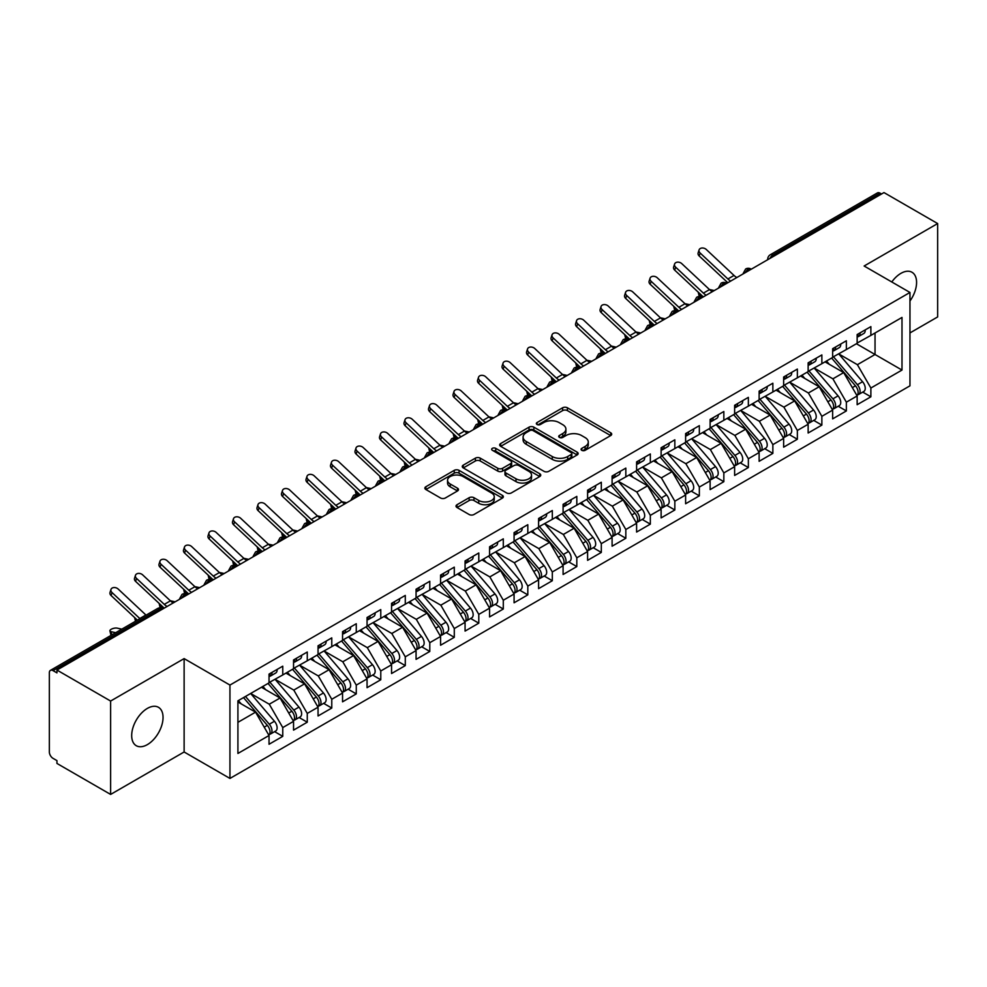 <?xml version="1.0" encoding="UTF-8"?>
<svg xmlns="http://www.w3.org/2000/svg" width="987" height="987" viewBox="0 0 987 987"><rect width="100%" height="100%" fill="white"/><g stroke="black" fill="none" stroke-linecap="round" stroke-linejoin="round"><path stroke-width="1.48" d="M581.787 450.319A2.381 1.369 0 0 0 585.155 450.319L610.706 435.563A3.405 1.962 0 0 0 611.706 434.181A3.405 1.962 0 0 0 610.706 432.787L567.414 407.791A3.405 1.962 0 0 0 562.602 407.791L537.051 422.547A2.381 1.369 0 0 0 536.348 423.522A2.381 1.369 0 0 0 537.051 424.484A2.381 1.369 0 0 0 540.42 424.484L543.726 422.584A10.882 6.28 0 0 1 559.111 422.584L562.726 424.669A10.882 6.28 0 0 1 565.909 429.111A10.882 6.28 0 0 1 562.726 433.552L559.419 435.464A2.381 1.369 0 0 0 558.716 436.427A2.381 1.369 0 0 0 559.419 437.401A2.381 1.369 0 0 0 562.787 437.401L566.094 435.489A10.882 6.28 0 0 1 581.491 435.489L585.094 437.574A10.882 6.28 0 0 1 588.277 442.016A10.882 6.28 0 0 1 585.094 446.469L581.787 448.369A2.381 1.369 0 0 0 581.084 449.344A2.381 1.369 0 0 0 581.787 450.319L581.787 448.369M147.371 744.617A22.183 12.806 120 0 0 161.856 725.075A22.183 12.806 120 0 0 158.463 707.309A22.183 12.806 120 0 0 147.371 708.407A22.183 12.806 120 0 0 132.875 727.95A22.183 12.806 120 0 0 136.28 745.716A22.183 12.806 120 0 0 147.371 744.617M909.965 301.01A22.183 12.806 120 0 0 911.988 272.264A22.183 12.806 120 0 0 900.897 273.362A22.183 12.806 120 0 0 891.792 281.974M457.006 504.727A3.405 1.962 0 0 0 456.019 506.109A3.405 1.962 0 0 0 457.006 507.503L469.158 514.511A3.405 1.962 0 0 0 473.97 514.511L502.346 498.127A3.405 1.962 0 0 0 503.345 496.732A3.405 1.962 0 0 0 502.346 495.351L459.054 470.355A3.405 1.962 0 0 0 454.242 470.355L425.866 486.739A3.405 1.962 0 0 0 424.866 488.121A3.405 1.962 0 0 0 425.866 489.515L440.535 497.991A3.405 1.962 0 0 0 445.347 497.991L457.487 490.971A3.405 1.962 0 0 0 458.486 489.589A3.405 1.962 0 0 0 457.487 488.195L450.22 484A9.105 5.256 0 0 1 447.555 480.274A9.105 5.256 0 0 1 453.169 475.426A9.105 5.256 0 0 1 463.088 476.561L491.588 493.019A9.105 5.256 0 0 1 494.253 496.732A9.105 5.256 0 0 1 488.639 501.593A9.105 5.256 0 0 1 478.72 500.446L473.97 497.707A3.405 1.962 0 0 0 469.158 497.707L457.006 504.727L457.006 507.503M909.965 332.927L937.65 316.938L937.65 223.555L883.982 192.576L56.95 670.062L56.95 672.887L53.027 670.629A5.194 2.998 -120 0 0 50.423 670.37A5.194 2.998 -120 0 0 49.35 672.752L49.35 751.983A5.194 2.998 -120 0 0 53.027 758.349L56.95 760.607L56.95 763.444L110.618 794.424L184.125 751.983L229.946 778.435L229.946 685.064L184.125 658.6L110.618 701.041L56.95 670.062M937.65 223.555L864.131 266.009L909.965 292.46L229.946 685.064M543.96 471.317A3.405 1.962 0 0 0 548.772 471.317L577.161 454.933A3.405 1.962 0 0 0 578.148 453.551A3.405 1.962 0 0 0 577.161 452.157L533.856 427.161A3.405 1.962 0 0 0 529.044 427.161L500.668 443.545A3.405 1.962 0 0 0 499.669 444.94A3.405 1.962 0 0 0 500.668 446.321L543.96 471.317M493.315 450.837A2.381 1.369 0 0 1 495.733 451.17L495.733 448.345L539.753 473.748A3.405 1.962 0 0 1 540.753 475.142A3.405 1.962 0 0 1 539.753 476.536L511.365 492.92A3.405 1.962 0 0 1 506.565 492.92L463.261 467.924L463.261 465.148A3.405 1.962 0 0 0 462.274 466.53A3.405 1.962 0 0 0 463.261 467.924M463.261 465.148L475.413 458.128A3.405 1.962 0 0 1 480.225 458.128L497.781 468.27A3.405 1.962 0 0 0 502.593 468.27L510.649 463.619A3.405 1.962 0 0 0 511.648 462.224A3.405 1.962 0 0 0 510.649 460.843L492.365 450.282A2.381 1.369 0 0 1 491.674 449.307A2.381 1.369 0 0 1 493.142 448.036A2.381 1.369 0 0 1 495.733 448.345M229.946 778.435L909.965 385.831L909.965 292.46M856.42 343.747L901.995 370.063L901.995 317.432L870.879 335.395L870.879 326.623L857.148 334.544L857.148 343.316L846.365 349.546L846.365 340.774L832.646 348.695L832.646 357.467L821.863 363.697L821.863 354.925L808.143 362.846L808.143 371.618L797.36 377.836L797.36 369.076L783.641 376.997L783.641 385.769L772.858 391.987L772.858 383.215L759.126 391.136L759.126 399.908L748.356 406.138L748.356 397.366L734.624 405.287L734.624 414.059L723.841 420.289L723.841 411.517L710.122 419.438L710.122 428.21L699.339 434.428L699.339 425.656L685.62 433.589L685.62 442.361L674.837 448.579L674.837 439.807L661.117 447.728L661.117 456.5L650.334 462.73L650.334 453.958L636.603 461.879L636.603 470.651L625.832 476.881L625.832 468.109L612.1 476.03L612.1 484.802L601.317 491.02L601.317 482.248L587.598 490.169L587.598 498.941L576.815 505.171L576.815 496.399L563.096 504.32L563.096 513.092L552.313 519.322L552.313 510.55L538.594 518.471L538.594 527.243L527.811 533.461L527.811 524.689L514.079 532.622L514.079 541.394L503.296 547.612L503.296 538.84L489.577 546.761L489.577 555.533L478.794 561.763L478.794 552.991L465.074 560.912L465.074 569.684L454.291 575.914L454.291 567.143L440.572 575.063L440.572 583.835L429.789 590.053L429.789 581.281L416.07 589.214L416.07 597.986L405.287 604.204L405.287 595.432L391.555 603.353L391.555 612.125L380.772 618.355L380.772 609.584L367.053 617.504L367.053 626.276L356.27 632.507L356.27 623.735L342.551 631.655L342.551 640.427L331.768 646.645L331.768 637.873L318.048 645.794L318.048 654.566L307.265 660.796L307.265 652.025L293.546 659.945L293.546 668.717L282.763 674.948L282.763 666.176L269.032 674.096L269.032 682.868L237.916 700.832L237.916 753.463L269.032 735.5L255.559 712.158L237.916 701.967M901.995 370.063L870.879 388.027L857.395 364.684L838.777 353.938L862.564 381.722L857.419 384.696A6.934 3.997 60 0 1 860.096 391.271A6.934 3.997 60 0 1 858.653 394.455A6.934 3.997 60 0 1 857.53 394.775M862.724 392.098L870.879 396.799L870.879 388.027M870.879 396.799L857.148 404.719L857.148 395.947L846.365 402.178L832.892 378.835L814.263 368.077M838.222 406.249L846.365 410.95L846.365 402.178M846.365 410.95L832.646 418.87L832.646 410.098L821.863 416.329L808.39 392.986L789.76 382.228M813.72 420.388L821.863 425.101L821.863 416.329M821.863 425.101L808.143 433.022L808.143 424.25L797.36 430.468L783.888 407.125L765.258 396.379L789.045 424.163L783.9 427.137A6.934 3.997 60 0 1 786.577 433.725A6.934 3.997 60 0 1 785.146 436.896A6.934 3.997 60 0 1 784.023 437.216M789.218 434.539L797.36 439.24L797.36 430.468M797.36 439.24L783.641 447.173L783.641 438.401L772.858 444.619L759.373 421.276L740.756 410.518L764.543 438.314L759.398 441.275A6.934 3.997 60 0 1 762.075 447.864A6.934 3.997 60 0 1 760.632 451.047A6.934 3.997 60 0 1 759.521 451.367M764.715 448.69L772.858 453.391L772.858 444.619M772.858 453.391L759.126 461.311L759.126 452.539L748.356 458.77L734.871 435.427L716.254 424.669M740.201 462.841L748.356 467.542L748.356 458.77M748.356 467.542L734.624 475.463L734.624 466.691L723.841 472.921L710.369 449.566L691.739 438.82M715.698 476.98L723.841 481.693L723.841 472.921M723.841 481.693L710.122 489.614L710.122 480.842L699.339 487.06L685.866 463.717L667.237 452.971L691.023 480.755L685.879 483.729A6.934 3.997 60 0 1 688.556 490.317A6.934 3.997 60 0 1 687.125 493.488A6.934 3.997 60 0 1 686.002 493.808M691.196 491.131L699.339 495.832L699.339 487.06M699.339 495.832L685.62 503.752L685.62 494.98L674.837 501.211L661.364 477.868L642.734 467.11M666.694 505.282L674.837 509.983L674.837 501.211M674.837 509.983L661.117 517.904L661.117 509.132L650.334 515.362L636.849 492.019L618.232 481.261M642.192 519.433L650.334 524.134L650.334 515.362M650.334 524.134L636.603 532.055L636.603 523.283L625.832 529.501L612.347 506.158L593.73 495.412M617.677 533.572L625.832 538.273L625.832 529.501M625.832 538.273L612.1 546.206L612.1 537.434L601.317 543.652L587.845 520.309L569.215 509.563M593.175 547.723L601.317 552.424L601.317 543.652M601.317 552.424L587.598 560.345L587.598 551.573L576.815 557.803L563.343 534.46L544.713 523.702L568.5 551.486L563.355 554.46A6.934 3.997 60 0 1 566.032 561.048A6.934 3.997 60 0 1 564.601 564.219A6.934 3.997 60 0 1 563.478 564.539M568.672 561.874L576.815 566.575L576.815 557.803M576.815 566.575L563.096 574.496L563.096 565.724L552.313 571.954L538.828 548.612L520.211 537.853M544.17 576.013L552.313 580.726L552.313 571.954M552.313 580.726L538.594 588.647L538.594 579.875L527.811 586.093L514.326 562.75L495.708 552.004M519.668 590.164L527.811 594.865L527.811 586.093M527.811 594.865L514.079 602.786L514.079 594.026L503.296 600.244L489.823 576.901L471.206 566.143M495.153 604.315L503.296 609.016L503.296 600.244M503.296 609.016L489.577 616.937L489.577 608.165L478.794 614.395L465.321 591.053L446.692 580.294L470.491 608.078L465.333 611.052A6.934 3.997 60 0 1 468.011 617.64A6.934 3.997 60 0 1 466.58 620.811A6.934 3.997 60 0 1 465.457 621.131M470.651 618.467L478.794 623.167L478.794 614.395M478.794 623.167L465.074 631.088L465.074 622.316L454.291 628.546L440.819 605.191L422.189 594.445M446.149 632.605L454.291 637.318L454.291 628.546M454.291 637.318L440.572 645.239L440.572 636.467L429.789 642.685L416.304 619.342L397.687 608.597M421.646 646.756L429.789 651.457L429.789 642.685M429.789 651.457L416.07 659.378L416.07 650.606L405.287 656.836L391.802 633.494L373.185 622.735M397.132 660.908L405.287 665.608L405.287 656.836M405.287 665.608L391.555 673.529L391.555 664.757L380.772 670.987L367.3 647.645L348.67 636.886M372.63 675.059L380.772 679.759L380.772 670.987M380.772 679.759L367.053 687.68L367.053 678.908L356.27 685.126L342.797 661.783L324.168 651.038L347.967 678.822L342.81 681.795A6.934 3.997 60 0 1 345.487 688.383A6.934 3.997 60 0 1 344.056 691.554A6.934 3.997 60 0 1 342.933 691.875M348.127 689.197L356.27 693.898L356.27 685.126M356.27 693.898L342.551 701.831L342.551 693.059L331.768 699.277L318.295 675.935L299.666 665.189M323.625 703.349L331.768 708.049L331.768 699.277M331.768 708.049L318.048 715.97L318.048 707.198L307.265 713.428L293.781 690.086L275.163 679.327M299.123 717.5L307.265 722.2L307.265 713.428M307.265 722.2L293.546 730.121L293.546 721.349L282.763 727.579L269.278 704.224L250.661 693.479L274.448 721.263L269.303 724.236A6.934 3.997 60 0 1 271.98 730.824A6.934 3.997 60 0 1 270.537 733.995A6.934 3.997 60 0 1 269.414 734.316M274.608 731.638L282.763 736.351L282.763 727.579M282.763 736.351L269.032 744.272L269.032 735.5M269.032 682.585L282.763 674.948M237.916 722.336L255.559 712.158M293.546 668.433L307.265 660.796M269.278 704.224L280.061 698.006L261.444 687.248M293.546 721.349L280.061 698.006M318.048 654.295L331.768 646.645M293.781 690.086L304.564 683.855L285.946 673.109M318.048 707.198L304.564 683.855M342.551 640.144L356.27 632.507M318.295 675.935L329.078 669.704L310.449 658.958M342.551 693.059L329.078 669.704M367.053 625.992L380.772 618.355M342.797 661.783L353.58 655.565L334.951 644.807M367.053 678.908L353.58 655.565M391.555 611.841L405.287 604.204M367.3 647.645L378.083 641.414L359.453 630.668M391.555 664.757L378.083 641.414M416.07 597.703L429.789 590.053M391.802 633.494L402.585 627.263L383.968 616.517M416.07 650.606L402.585 627.263M440.572 583.551L454.291 575.914M416.304 619.342L427.087 613.124L408.47 602.366M440.572 636.467L427.087 613.124M465.074 569.4L478.794 561.763M440.819 605.191L451.602 598.973L432.972 588.215M465.074 622.316L451.602 598.973M489.577 555.249L503.296 547.612M465.321 591.053L476.104 584.822L457.474 574.076M489.577 608.165L476.104 584.822M514.079 541.11L527.811 533.461M489.823 576.901L500.606 570.671L481.977 559.925M514.079 594.026L500.606 570.671M538.594 526.959L552.313 519.322M514.326 562.75L525.109 556.532L506.491 545.774M538.594 579.875L525.109 556.532M563.096 512.808L576.815 505.171M538.828 548.612L549.611 542.381L530.994 531.623M563.096 565.724L549.611 542.381M587.598 498.669L601.317 491.02M563.343 534.46L574.126 528.23L555.496 517.484M587.598 551.573L574.126 528.23M612.1 484.518L625.832 476.881M587.845 520.309L598.628 514.079L579.998 503.333M612.1 537.434L598.628 514.079M636.603 470.367L650.334 462.73M612.347 506.158L623.13 499.94L604.5 489.182M636.603 523.283L623.13 499.94M661.117 456.216L674.837 448.579M636.849 492.019L647.632 485.789L629.015 475.043M661.117 509.132L647.632 485.789M685.62 442.077L699.339 434.428M661.364 477.868L672.135 471.638L653.517 460.892M685.62 494.98L672.135 471.638M710.122 427.926L723.841 420.289M685.866 463.717L696.649 457.499L678.02 446.741M710.122 480.842L696.649 457.499M734.624 413.775L748.356 406.138M710.369 449.566L721.152 443.348L702.522 432.59M734.624 466.691L721.152 443.348M759.126 399.624L772.858 391.987M734.871 435.427L745.654 429.197L727.037 418.451M759.126 452.539L745.654 429.197M783.641 385.485L797.36 377.836M759.373 421.276L770.156 415.046L751.539 404.3M783.641 438.401L770.156 415.046M808.143 371.334L821.863 363.697M783.888 407.125L794.658 400.907L776.041 390.149M808.143 424.25L794.658 400.907M832.646 357.183L846.365 349.546M808.39 392.986L819.173 386.756L800.543 375.998M832.646 410.098L819.173 386.756M881.539 193.995L880.059 193.144L772.92 255.004L774.388 255.855M769.971 258.397A5.194 2.998 120 0 1 772.92 255.004A5.194 2.998 60 0 0 770.316 254.745L877.468 192.884A5.194 2.998 60 0 1 880.059 193.144M857.148 343.044L870.879 335.395M857.395 364.684L875.037 354.493L875.037 332.989L901.995 317.432M832.892 378.835L843.675 372.605L825.046 361.859M857.148 395.947L843.675 372.605M110.618 701.041L110.618 794.424M184.125 751.983L184.125 658.6M749.762 270.068L748.294 269.217A5.194 2.998 -120 0 0 745.691 268.97A5.194 2.998 -120 0 0 745.629 269.007L743.211 273.399A5.194 2.998 0 0 0 743.26 273.818M725.26 284.219L723.779 283.368A5.194 2.998 -120 0 0 721.189 283.109A5.194 2.998 -120 0 0 721.127 283.146L718.709 287.538A5.194 2.998 0 0 0 718.758 287.97M700.745 298.37L699.277 297.519A5.194 2.998 -120 0 0 696.686 297.26A5.194 2.998 -120 0 0 696.625 297.297L694.206 301.689A5.194 2.998 0 0 0 694.256 302.121L694.206 301.689M676.243 312.509L674.775 311.67A5.194 2.998 -120 0 0 672.172 311.411A5.194 2.998 -120 0 0 672.11 311.448L669.692 315.84A5.194 2.998 0 0 0 669.754 316.259M651.741 326.66L650.273 325.809A5.194 2.998 -120 0 0 647.669 325.562A5.194 2.998 -120 0 0 647.608 325.587L645.19 329.991A5.194 2.998 0 0 0 645.239 330.411M627.238 340.811L625.77 339.96A5.194 2.998 -120 0 0 623.167 339.701A5.194 2.998 -120 0 0 623.105 339.738L620.687 344.13A5.194 2.998 0 0 0 620.737 344.562M602.736 354.962L601.256 354.111A5.194 2.998 -120 0 0 598.665 353.852A5.194 2.998 -120 0 0 598.603 353.889L596.185 358.281A5.194 2.998 0 0 0 596.234 358.713L596.185 358.281M578.222 369.101L576.753 368.262A5.194 2.998 -120 0 0 574.15 368.003A5.194 2.998 -120 0 0 574.101 368.04A5.194 5.194 0 0 1 579.357 368.003A5.194 2.998 120 0 0 576.753 368.262A5.194 2.998 120 0 0 573.94 371.581M553.719 383.252L552.251 382.401A5.194 2.998 -120 0 0 549.648 382.142A5.194 2.998 -120 0 0 549.586 382.179L547.168 386.571A5.194 2.998 0 0 0 547.23 387.003M529.217 397.403L527.749 396.552A5.194 2.998 -120 0 0 525.146 396.293A5.194 2.998 -120 0 0 525.084 396.33L522.666 400.722A5.194 2.998 0 0 0 522.715 401.154M504.715 411.554L503.247 410.703A5.194 2.998 -120 0 0 500.643 410.444A5.194 2.998 -120 0 0 500.582 410.481L498.164 414.873A5.194 2.998 0 0 0 498.213 415.293M480.2 425.693L478.732 424.842A5.194 2.998 -120 0 0 476.141 424.595A5.194 2.998 -120 0 0 476.079 424.632L473.661 429.024A5.194 2.998 0 0 0 473.711 429.444M455.698 439.844L454.23 438.993A5.194 2.998 -120 0 0 451.627 438.734A5.194 2.998 -120 0 0 451.577 438.771L449.159 443.163A5.194 2.998 0 0 0 449.208 443.595M431.196 453.995L429.727 453.144A5.194 2.998 -120 0 0 427.124 452.885A5.194 2.998 -120 0 0 427.063 452.922L424.644 457.314A5.194 2.998 0 0 0 424.706 457.746M406.693 468.134L405.225 467.295A5.194 2.998 -120 0 0 402.622 467.036A5.194 2.998 -120 0 0 402.56 467.073L400.142 471.465A5.194 2.998 0 0 0 400.191 471.885L400.142 471.465M382.191 482.285L380.711 481.434A5.194 2.998 -120 0 0 378.12 481.175A5.194 2.998 -120 0 0 378.058 481.212L375.64 485.616A5.194 2.998 0 0 0 375.689 486.036M357.676 496.436L356.208 495.585A5.194 2.998 -120 0 0 353.617 495.326A5.194 2.998 -120 0 0 353.556 495.363L351.138 499.755A5.194 2.998 0 0 0 351.187 500.187M333.174 510.587L331.706 509.736A5.194 2.998 -120 0 0 329.103 509.477A5.194 2.998 -120 0 0 329.041 509.514L326.623 513.906A5.194 2.998 0 0 0 326.685 514.338M308.672 524.726L307.204 523.887A5.194 2.998 -120 0 0 304.601 523.628A5.194 2.998 -120 0 0 304.539 523.665L302.121 528.057A5.194 2.998 0 0 0 302.182 528.477M284.17 538.877L282.701 538.026A5.194 2.998 -120 0 0 280.098 537.767A5.194 2.998 -120 0 0 280.037 537.804L277.618 542.196A5.194 2.998 0 0 0 277.668 542.628M259.667 553.028L258.187 552.177A5.194 2.998 -120 0 0 255.596 551.918A5.194 2.998 -120 0 0 255.534 551.955L253.116 556.347A5.194 2.998 0 0 0 253.165 556.779M235.153 567.18L233.685 566.328A5.194 2.998 -120 0 0 231.094 566.069A5.194 2.998 -120 0 0 231.032 566.106L228.614 570.498A5.194 2.998 0 0 0 228.663 570.918M210.65 581.318L209.182 580.467A5.194 2.998 -120 0 0 206.579 580.22A5.194 2.998 -120 0 0 206.517 580.257L204.099 584.649A5.194 2.998 0 0 0 204.161 585.069M186.148 595.469L184.68 594.618A5.194 2.998 -120 0 0 182.077 594.359A5.194 2.998 -120 0 0 182.015 594.396L179.597 598.788A5.194 2.998 0 0 0 179.659 599.22M582.737 450.652L585.094 449.295A10.882 6.28 0 0 0 588.277 444.853L588.277 442.016M565.909 429.111L565.909 431.936A10.882 6.28 0 0 1 562.726 436.377L560.369 437.734M610.669 435.588L567.414 410.617A3.405 1.962 0 0 0 562.602 410.617L538.001 424.829M577.111 454.958L533.856 429.987A3.405 1.962 0 0 0 529.044 429.987L500.717 446.358M571.14 454.526A2.381 1.369 0 0 0 571.843 453.551A2.381 1.369 0 0 0 571.14 452.577L533.14 430.64A2.381 1.369 0 0 0 529.772 430.64L526.281 432.651A10.882 6.28 0 0 0 523.098 437.093A10.882 6.28 0 0 0 526.281 441.534L552.264 456.537A10.882 6.28 0 0 0 567.661 456.537L571.14 454.526L571.14 457.351A2.381 1.369 0 0 0 571.843 456.376L571.843 453.551M523.098 437.093L523.098 439.918A10.882 6.28 0 0 0 526.281 444.36L526.281 441.534M571.14 457.351L567.661 459.362A10.882 6.28 0 0 1 552.264 459.362L526.281 444.36M463.31 467.949L475.413 460.966L475.413 458.128M511.648 462.224L511.648 465.062A3.405 1.962 0 0 1 510.649 466.444L502.593 471.095A3.405 1.962 0 0 1 497.781 471.095L480.225 460.966A3.405 1.962 0 0 0 475.413 460.966M495.733 451.17L539.704 476.561M516.004 478.781A9.105 5.256 0 0 0 525.923 479.929A9.105 5.256 0 0 0 531.537 475.068A9.105 5.256 0 0 0 528.872 471.354L518.829 465.556A3.405 1.962 0 0 0 514.017 465.556L505.961 470.207A3.405 1.962 0 0 0 504.962 471.601A3.405 1.962 0 0 0 505.961 472.995L516.004 478.781L516.004 481.619A9.105 5.256 0 0 0 525.923 482.754A9.105 5.256 0 0 0 531.537 477.905L531.537 475.068M504.962 471.601L504.962 474.426A3.405 1.962 0 0 0 505.961 475.82L505.961 472.995M516.004 481.619L505.961 475.82M494.253 496.732L494.253 499.57A9.105 5.256 0 0 1 488.639 504.419A9.105 5.256 0 0 1 478.72 503.284L473.97 500.532A3.405 1.962 0 0 0 469.158 500.532L457.055 507.528M447.555 480.274L447.555 483.112A9.105 5.256 0 0 0 450.22 486.825L450.22 484M457.487 488.195L457.487 490.971L450.22 486.825M502.346 495.351L502.346 498.127L459.054 473.18A3.405 1.962 0 0 0 454.242 473.18L425.903 489.54M858.653 394.455L863.798 391.481A6.934 3.997 -120 0 0 865.241 388.31A6.934 3.997 -120 0 0 862.564 381.722M831.634 358.059L855.458 385.818A6.934 3.997 60 0 1 858.135 392.407A6.934 3.997 60 0 1 856.876 395.466M712.33 291.683A12.819 7.402 60 0 1 709.517 289.586L681.77 263.628A4.33 3.134 17.6 0 0 677.588 262.147A4.33 3.134 17.6 0 0 674.577 264.084A4.33 3.134 17.6 0 0 675.639 267.169L674.701 270.13L702.448 296.1A17.322 10.006 -120 0 0 703.324 296.877L700.141 296.199A4.33 1.653 166.9 0 1 698.993 295.409L698.228 292.152M829.314 364.314L826.489 361.02M833.596 356.924L857.419 384.696M709.419 289.499L714.28 290.56M857.148 337.246A6.934 3.997 -120 0 0 858.135 334.42A6.934 3.997 -120 0 0 858.122 333.988M857.53 336.777A6.934 3.997 -120 0 0 858.653 336.456A6.934 3.997 -120 0 0 860.096 333.285A6.934 3.997 -120 0 0 860.084 332.866M865.229 329.892A6.934 3.997 60 0 1 865.241 330.312A6.934 3.997 60 0 1 863.798 333.483L858.653 336.456M736.833 277.532A12.819 7.402 60 0 1 734.02 275.447L706.273 249.477A4.33 3.134 17.6 0 0 702.09 247.996A4.33 3.134 17.6 0 0 699.08 249.933A4.33 3.134 17.6 0 0 700.141 253.017L699.203 255.978A4.33 3.134 -162.4 0 1 698.142 252.906L699.08 249.933M730.713 281.073A12.819 7.402 60 0 1 727.9 278.976L700.141 253.017M699.203 255.978L726.95 281.949A17.322 10.006 -120 0 0 727.838 282.726M809.093 371.075L832.917 398.834A6.934 3.997 60 0 1 835.582 405.423A6.934 3.997 60 0 1 834.151 408.593L839.295 405.632A6.934 3.997 -120 0 0 840.739 402.449A6.934 3.997 -120 0 0 838.062 395.861L814.238 368.102M834.151 408.593A6.934 3.997 60 0 1 833.028 408.914M807.132 372.198L830.955 399.969A6.934 3.997 60 0 1 833.633 406.558A6.934 3.997 60 0 1 832.374 409.617M687.828 305.834A12.819 7.402 60 0 1 685.015 303.737L657.268 277.779A4.33 3.134 17.6 0 0 653.073 276.298A4.33 3.134 17.6 0 0 650.075 278.235A4.33 3.134 17.6 0 0 651.136 281.307L650.199 284.281L677.946 310.239A17.322 10.006 -120 0 0 678.822 311.028L675.639 310.337A4.33 1.653 166.9 0 1 674.491 309.56L673.726 306.303M804.812 378.465L801.987 375.171M684.916 303.638L689.765 304.712M784.591 385.214L808.402 412.985A6.934 3.997 60 0 1 811.08 419.574A6.934 3.997 60 0 1 809.648 422.744L814.793 419.771A6.934 3.997 -120 0 0 816.224 416.6A6.934 3.997 -120 0 0 813.547 410.012L789.736 382.24M809.648 422.744A6.934 3.997 60 0 1 808.526 423.065M782.629 386.349L806.441 414.121A6.934 3.997 60 0 1 809.118 420.709A6.934 3.997 60 0 1 807.859 423.768M663.313 319.973A12.819 7.402 60 0 1 660.513 317.888L632.753 291.918A4.33 3.134 17.6 0 0 628.571 290.437A4.33 3.134 17.6 0 0 625.573 292.374A4.33 3.134 17.6 0 0 626.634 295.458L625.684 298.432L653.443 324.39A17.322 10.006 -120 0 0 654.319 325.167L651.136 324.489A4.33 1.653 166.9 0 1 649.977 323.699L649.224 320.442M780.298 392.616L777.485 389.322M660.402 317.789L665.263 318.85M785.146 436.896L790.291 433.922A6.934 3.997 -120 0 0 791.722 430.751A6.934 3.997 -120 0 0 789.045 424.163M758.115 400.5L781.938 428.259A6.934 3.997 60 0 1 784.616 434.848A6.934 3.997 60 0 1 783.357 437.907M629.792 339.331L626.634 338.64A4.33 1.653 166.9 0 1 625.474 337.85L624.722 334.593M755.795 406.755L752.97 403.473M760.076 399.365L783.9 427.137M635.899 331.94L640.76 333.001M760.632 451.047L765.789 448.073A6.934 3.997 -120 0 0 767.22 444.903A6.934 3.997 -120 0 0 764.543 438.314M733.612 414.639L757.436 442.41A6.934 3.997 60 0 1 760.113 448.999A6.934 3.997 60 0 1 758.855 452.058M605.29 353.482L602.132 352.778A4.33 1.653 166.9 0 1 600.972 352.001L600.219 348.744M731.293 420.906L728.468 417.612M735.574 413.516L759.398 441.275M611.397 346.079L616.258 347.153M832.646 351.397A6.934 3.997 -120 0 0 833.633 348.559A6.934 3.997 -120 0 0 833.608 348.14M833.028 350.928A6.934 3.997 -120 0 0 834.151 350.607A6.934 3.997 -120 0 0 835.582 347.436A6.934 3.997 -120 0 0 835.57 347.005M840.714 344.031A6.934 3.997 60 0 1 840.739 344.463A6.934 3.997 60 0 1 839.295 347.634L834.151 350.607M674.701 270.13A4.33 3.134 -162.4 0 1 673.627 267.045L674.577 264.084M706.198 295.224A12.819 7.402 60 0 1 703.398 293.127L675.639 267.169M808.143 365.535A6.934 3.997 -120 0 0 809.118 362.71A6.934 3.997 -120 0 0 809.106 362.291M808.526 365.067A6.934 3.997 -120 0 0 809.648 364.746A6.934 3.997 -120 0 0 811.08 361.575A6.934 3.997 -120 0 0 811.067 361.156M816.212 358.182A6.934 3.997 60 0 1 816.224 358.602A6.934 3.997 60 0 1 814.793 361.785L809.648 364.746M650.199 284.281A4.33 3.134 -162.4 0 1 649.125 281.196L650.075 278.235M681.696 309.363A12.819 7.402 60 0 1 678.883 307.278L651.136 281.307M783.641 379.687A6.934 3.997 -120 0 0 784.616 376.861A6.934 3.997 -120 0 0 784.603 376.429M784.023 379.218A6.934 3.997 -120 0 0 785.146 378.897A6.934 3.997 -120 0 0 786.577 375.726A6.934 3.997 -120 0 0 786.565 375.307M791.71 372.333A6.934 3.997 60 0 1 791.722 372.753A6.934 3.997 60 0 1 790.291 375.924L785.146 378.897M625.684 298.432A4.33 3.134 -162.4 0 1 624.623 295.347L625.573 292.374M657.194 323.514A12.819 7.402 60 0 1 654.381 321.429L626.634 295.458M759.126 393.838A6.934 3.997 -120 0 0 760.113 391A6.934 3.997 -120 0 0 760.101 390.581M759.521 393.369A6.934 3.997 -120 0 0 760.632 393.048A6.934 3.997 -120 0 0 762.075 389.877A6.934 3.997 -120 0 0 762.063 389.446M767.207 386.485A6.934 3.997 60 0 1 767.22 386.904A6.934 3.997 60 0 1 765.789 390.075L760.632 393.048M638.811 334.124A12.819 7.402 60 0 1 636.01 332.039L608.251 306.069A4.33 3.134 17.6 0 0 604.069 304.588A4.33 3.134 17.6 0 0 601.058 306.525A4.33 3.134 17.6 0 0 602.132 309.61L601.182 312.571A4.33 3.134 -162.4 0 1 600.121 309.499L601.058 306.525M632.692 337.665A12.819 7.402 60 0 1 629.879 335.568L602.132 309.61M601.182 312.571L628.929 338.541A17.322 10.006 -120 0 0 629.817 339.318M711.072 427.655L734.896 455.426A6.934 3.997 60 0 1 737.573 462.015A6.934 3.997 60 0 1 736.129 465.185L741.274 462.212A6.934 3.997 -120 0 0 742.717 459.041A6.934 3.997 -120 0 0 740.04 452.453L716.217 424.694M736.129 465.185A6.934 3.997 60 0 1 735.007 465.506M709.11 428.79L732.934 456.562A6.934 3.997 60 0 1 735.611 463.15A6.934 3.997 60 0 1 734.353 466.209M589.807 362.426A12.819 7.402 60 0 1 586.994 360.329L559.247 334.371A4.33 3.134 17.6 0 0 555.064 332.89A4.33 3.134 17.6 0 0 552.054 334.827A4.33 3.134 17.6 0 0 553.115 337.899L552.177 340.873L579.924 366.831A17.322 10.006 -120 0 0 580.8 367.62L577.617 366.93A4.33 1.653 166.9 0 1 576.47 366.14L575.705 362.895M706.791 435.057L703.965 431.763M586.895 360.23L591.756 361.291M734.624 407.989A6.934 3.997 -120 0 0 735.611 405.151A6.934 3.997 -120 0 0 735.599 404.732M735.007 407.52A6.934 3.997 -120 0 0 736.129 407.199A6.934 3.997 -120 0 0 737.573 404.016A6.934 3.997 -120 0 0 737.56 403.597M742.705 400.623A6.934 3.997 60 0 1 742.717 401.055A6.934 3.997 60 0 1 741.274 404.226L736.129 407.199M614.309 348.275A12.819 7.402 60 0 1 611.496 346.178L583.749 320.22A4.33 3.134 17.6 0 0 579.566 318.739A4.33 3.134 17.6 0 0 576.556 320.676A4.33 3.134 17.6 0 0 577.617 323.761L576.679 326.722A4.33 3.134 -162.4 0 1 575.618 323.637L576.556 320.676M608.177 351.804A12.819 7.402 60 0 1 605.376 349.719L577.617 323.761M576.679 326.722L604.426 352.692A17.322 10.006 -120 0 0 605.315 353.469M686.57 441.806L710.393 469.578A6.934 3.997 60 0 1 713.058 476.166A6.934 3.997 60 0 1 711.627 479.337L716.772 476.363A6.934 3.997 -120 0 0 718.215 473.192A6.934 3.997 -120 0 0 715.538 466.604L691.714 438.833M711.627 479.337A6.934 3.997 60 0 1 710.504 479.657M684.608 442.941L708.432 470.713A6.934 3.997 60 0 1 711.109 477.301A6.934 3.997 60 0 1 709.838 480.361M565.304 376.565A12.819 7.402 60 0 1 562.491 374.48L534.744 348.51A4.33 3.134 17.6 0 0 530.55 347.029A4.33 3.134 17.6 0 0 527.552 348.966A4.33 3.134 17.6 0 0 528.613 352.051L527.675 355.024L555.422 380.982A17.322 10.006 -120 0 0 556.298 381.759L553.115 381.081A4.33 1.653 166.9 0 1 551.967 380.291L551.202 377.034M682.288 449.208L679.463 445.914M562.393 374.381L567.241 375.442M687.125 493.488L692.269 490.514A6.934 3.997 -120 0 0 693.701 487.344A6.934 3.997 -120 0 0 691.023 480.755M660.106 457.092L683.917 484.851A6.934 3.997 60 0 1 686.594 491.44A6.934 3.997 60 0 1 685.336 494.499M540.79 390.716A12.819 7.402 60 0 1 537.989 388.619L510.23 362.661A4.33 3.134 17.6 0 0 506.047 361.18A4.33 3.134 17.6 0 0 503.049 363.117A4.33 3.134 17.6 0 0 504.11 366.202L503.16 369.163L530.92 395.133A17.322 10.006 -120 0 0 531.796 395.91L528.613 395.232A4.33 1.653 166.9 0 1 527.453 394.442L526.7 391.185M657.774 463.347L654.961 460.053M662.067 455.957L685.879 483.729M537.878 388.533L542.739 389.594M637.553 470.108L661.376 497.867A6.934 3.997 60 0 1 664.054 504.456A6.934 3.997 60 0 1 662.622 507.626L667.767 504.665A6.934 3.997 -120 0 0 669.198 501.482A6.934 3.997 -120 0 0 666.521 494.906L642.697 467.135M662.622 507.626A6.934 3.997 60 0 1 661.5 507.947M635.591 471.231L659.415 499.003A6.934 3.997 60 0 1 662.092 505.591A6.934 3.997 60 0 1 660.834 508.65M507.269 410.074L504.11 409.371A4.33 1.653 166.9 0 1 502.951 408.593L502.198 405.336M633.272 477.498L630.446 474.204M513.376 402.671L518.237 403.745M613.05 484.247L636.874 512.019A6.934 3.997 60 0 1 639.551 518.607A6.934 3.997 60 0 1 638.108 521.778L643.265 518.804A6.934 3.997 -120 0 0 644.696 515.633A6.934 3.997 -120 0 0 642.019 509.045L618.195 481.286M638.108 521.778A6.934 3.997 60 0 1 636.997 522.098M611.089 485.382L634.912 513.154A6.934 3.997 60 0 1 637.59 519.742A6.934 3.997 60 0 1 636.331 522.802M491.785 419.006A12.819 7.402 60 0 1 488.972 416.921L461.225 390.951A4.33 3.134 17.6 0 0 457.043 389.483A4.33 3.134 17.6 0 0 454.032 391.407A4.33 3.134 17.6 0 0 455.093 394.492L454.156 397.465L481.903 423.423A17.322 10.006 -120 0 0 482.791 424.213L479.608 423.522A4.33 1.653 166.9 0 1 478.448 422.732L477.696 419.487M608.769 491.649L605.944 488.355M488.873 416.822L493.734 417.883M710.122 422.128A6.934 3.997 -120 0 0 711.109 419.302A6.934 3.997 -120 0 0 711.084 418.883M710.504 421.659A6.934 3.997 -120 0 0 711.627 421.338A6.934 3.997 -120 0 0 713.058 418.167A6.934 3.997 -120 0 0 713.046 417.748M718.191 414.774A6.934 3.997 60 0 1 718.215 415.194A6.934 3.997 60 0 1 716.772 418.377L711.627 421.338M552.177 340.873A4.33 3.134 -162.4 0 1 551.104 337.788L552.054 334.827M583.675 365.955A12.819 7.402 60 0 1 580.874 363.87L553.115 337.899M685.62 436.279A6.934 3.997 -120 0 0 686.594 433.453A6.934 3.997 -120 0 0 686.582 433.022M686.002 435.81A6.934 3.997 -120 0 0 687.125 435.489A6.934 3.997 -120 0 0 688.556 432.318A6.934 3.997 -120 0 0 688.544 431.899M693.688 428.926A6.934 3.997 60 0 1 693.701 429.345A6.934 3.997 60 0 1 692.269 432.516L687.125 435.489M527.675 355.024A4.33 3.134 -162.4 0 1 526.602 351.94L527.552 348.966M559.173 380.106A12.819 7.402 60 0 1 556.36 378.009L528.613 352.051M661.117 450.43A6.934 3.997 -120 0 0 662.092 447.592A6.934 3.997 -120 0 0 662.08 447.173M661.5 449.961A6.934 3.997 -120 0 0 662.622 449.64A6.934 3.997 -120 0 0 664.054 446.469A6.934 3.997 -120 0 0 664.041 446.038M669.186 443.064A6.934 3.997 60 0 1 669.198 443.496A6.934 3.997 60 0 1 667.767 446.667L662.622 449.64M503.16 369.163A4.33 3.134 -162.4 0 1 502.099 366.091L503.049 363.117M534.67 394.257A12.819 7.402 60 0 1 531.857 392.16L504.11 366.202M636.603 464.569A6.934 3.997 -120 0 0 637.59 461.743A6.934 3.997 -120 0 0 637.577 461.324M636.997 464.112A6.934 3.997 -120 0 0 638.108 463.791A6.934 3.997 -120 0 0 639.551 460.608A6.934 3.997 -120 0 0 639.539 460.189M644.684 457.215A6.934 3.997 60 0 1 644.696 457.647A6.934 3.997 60 0 1 643.265 460.818L638.108 463.791M516.287 404.867A12.819 7.402 60 0 1 513.474 402.77L485.727 376.812A4.33 3.134 17.6 0 0 481.545 375.331A4.33 3.134 17.6 0 0 478.535 377.268A4.33 3.134 17.6 0 0 479.608 380.34L478.658 383.314A4.33 3.134 -162.4 0 1 477.597 380.229L478.535 377.268M510.168 408.396A12.819 7.402 60 0 1 507.355 406.311L479.608 380.34M478.658 383.314L506.405 409.272A17.322 10.006 -120 0 0 507.293 410.061M588.548 498.398L612.372 526.17A6.934 3.997 60 0 1 615.049 532.758A6.934 3.997 60 0 1 613.606 535.929L618.75 532.955A6.934 3.997 -120 0 0 620.194 529.785A6.934 3.997 -120 0 0 617.517 523.196L593.693 495.425M613.606 535.929A6.934 3.997 60 0 1 612.483 536.249M586.586 499.533L610.41 527.305A6.934 3.997 60 0 1 613.087 533.881A6.934 3.997 60 0 1 611.829 536.94M467.283 433.157A12.819 7.402 60 0 1 464.47 431.072L436.723 405.102A4.33 3.134 17.6 0 0 432.528 403.621A4.33 3.134 17.6 0 0 429.53 405.558A4.33 3.134 17.6 0 0 430.591 408.643L429.653 411.604L457.4 437.574A17.322 10.006 -120 0 0 458.276 438.351L455.093 437.673A4.33 1.653 166.9 0 1 453.946 436.883L453.181 433.626M584.267 505.788L581.442 502.506M464.371 430.974L469.232 432.035M564.046 512.549L587.857 540.308A6.934 3.997 60 0 1 590.534 546.897A6.934 3.997 60 0 1 589.103 550.08L594.248 547.106A6.934 3.997 -120 0 0 595.679 543.936A6.934 3.997 -120 0 0 593.014 537.347L569.191 509.576M589.103 550.08A6.934 3.997 60 0 1 587.981 550.401M562.084 513.684L585.908 541.444A6.934 3.997 60 0 1 588.573 548.032A6.934 3.997 60 0 1 587.314 551.091M433.762 452.515L430.591 451.824A4.33 1.653 166.9 0 1 429.444 451.034L428.679 447.777M559.765 519.939L556.939 516.645M439.857 445.125L444.718 446.186M564.601 564.219L569.746 561.258A6.934 3.997 -120 0 0 571.177 558.074A6.934 3.997 -120 0 0 568.5 551.486M537.582 527.823L561.393 555.595A6.934 3.997 60 0 1 564.07 562.183A6.934 3.997 60 0 1 562.812 565.243M409.26 466.666L406.089 465.963A4.33 1.653 166.9 0 1 404.929 465.185L404.176 461.928M535.25 534.09L532.425 530.796M539.544 526.7L563.355 554.46M415.354 459.263L420.215 460.337M515.029 540.839L538.853 568.611A6.934 3.997 60 0 1 541.53 575.199A6.934 3.997 60 0 1 540.099 578.37L545.243 575.396A6.934 3.997 -120 0 0 546.675 572.226A6.934 3.997 -120 0 0 543.997 565.637L520.174 537.866M540.099 578.37A6.934 3.997 60 0 1 538.976 578.69M513.067 541.974L536.891 569.746A6.934 3.997 60 0 1 539.568 576.334A6.934 3.997 60 0 1 538.31 579.394M393.764 475.598A12.819 7.402 60 0 1 390.951 473.513L363.204 447.543A4.33 3.134 17.6 0 0 359.021 446.062A4.33 3.134 17.6 0 0 356.011 447.999A4.33 3.134 17.6 0 0 357.084 451.084L356.134 454.057L383.881 480.015A17.322 10.006 -120 0 0 384.77 480.792L381.587 480.114A4.33 1.653 166.9 0 1 380.427 479.324L379.674 476.067M510.748 548.241L507.923 544.947M390.852 473.415L395.713 474.476M490.527 554.99L514.35 582.762A6.934 3.997 60 0 1 517.028 589.35A6.934 3.997 60 0 1 515.584 592.521L520.741 589.547A6.934 3.997 -120 0 0 522.172 586.377A6.934 3.997 -120 0 0 519.495 579.788L495.671 552.017M515.584 592.521A6.934 3.997 60 0 1 514.461 592.842M488.565 556.125L512.389 583.885A6.934 3.997 60 0 1 515.066 590.473A6.934 3.997 60 0 1 513.808 593.532M360.243 494.956L357.084 494.265A4.33 1.653 166.9 0 1 355.925 493.475L355.172 490.218M486.246 562.38L483.42 559.098M366.35 487.566L371.211 488.627M612.1 478.72A6.934 3.997 -120 0 0 613.087 475.894A6.934 3.997 -120 0 0 613.075 475.475M612.483 478.251A6.934 3.997 -120 0 0 613.606 477.93A6.934 3.997 -120 0 0 615.049 474.759A6.934 3.997 -120 0 0 615.037 474.34M620.181 471.367A6.934 3.997 60 0 1 620.194 471.786A6.934 3.997 60 0 1 618.75 474.957L613.606 477.93M454.156 397.465A4.33 3.134 -162.4 0 1 453.095 394.381L454.032 391.407M485.653 422.547A12.819 7.402 60 0 1 482.853 420.462L455.093 394.492M587.598 492.871A6.934 3.997 -120 0 0 588.573 490.045A6.934 3.997 -120 0 0 588.56 489.614M587.981 492.402A6.934 3.997 -120 0 0 589.103 492.081A6.934 3.997 -120 0 0 590.534 488.91A6.934 3.997 -120 0 0 590.522 488.479M595.667 485.518A6.934 3.997 60 0 1 595.679 485.937A6.934 3.997 60 0 1 594.248 489.108L589.103 492.081M429.653 411.604A4.33 3.134 -162.4 0 1 428.58 408.532L429.53 405.558M461.151 436.698A12.819 7.402 60 0 1 458.35 434.601L430.591 408.643M563.096 507.022A6.934 3.997 -120 0 0 564.07 504.184A6.934 3.997 -120 0 0 564.058 503.765M563.478 506.553A6.934 3.997 -120 0 0 564.601 506.232A6.934 3.997 -120 0 0 566.032 503.062A6.934 3.997 -120 0 0 566.02 502.63M571.165 499.656A6.934 3.997 60 0 1 571.177 500.088A6.934 3.997 60 0 1 569.746 503.259L564.601 506.232M442.781 447.308A12.819 7.402 60 0 1 439.968 445.211L412.221 419.253A4.33 3.134 17.6 0 0 408.026 417.772A4.33 3.134 17.6 0 0 405.028 419.709A4.33 3.134 17.6 0 0 406.089 422.794L405.151 425.755A4.33 3.134 -162.4 0 1 404.078 422.67L405.028 419.709M436.649 450.849A12.819 7.402 60 0 1 433.836 448.752L406.089 422.794M405.151 425.755L432.898 451.725A17.322 10.006 -120 0 0 433.774 452.502M538.594 521.161A6.934 3.997 -120 0 0 539.568 518.335A6.934 3.997 -120 0 0 539.556 517.916M538.976 520.692A6.934 3.997 -120 0 0 540.099 520.371A6.934 3.997 -120 0 0 541.53 517.2A6.934 3.997 -120 0 0 541.518 516.781M546.662 513.808A6.934 3.997 60 0 1 546.675 514.227A6.934 3.997 60 0 1 545.243 517.41L540.099 520.371M418.266 461.46A12.819 7.402 60 0 1 415.465 459.362L387.706 433.404A4.33 3.134 17.6 0 0 383.524 431.924A4.33 3.134 17.6 0 0 380.513 433.861A4.33 3.134 17.6 0 0 381.587 436.933L380.637 439.906A4.33 3.134 -162.4 0 1 379.576 436.822L380.513 433.861M412.147 464.988A12.819 7.402 60 0 1 409.334 462.903L381.587 436.933M380.637 439.906L408.396 465.864A17.322 10.006 -120 0 0 409.272 466.654M514.079 535.312A6.934 3.997 -120 0 0 515.066 532.486A6.934 3.997 -120 0 0 515.054 532.055M514.461 534.843A6.934 3.997 -120 0 0 515.584 534.522A6.934 3.997 -120 0 0 517.028 531.351A6.934 3.997 -120 0 0 517.015 530.932M522.16 527.959A6.934 3.997 60 0 1 522.172 528.378A6.934 3.997 60 0 1 520.741 531.549L515.584 534.522M356.134 454.057A4.33 3.134 -162.4 0 1 355.073 450.973L356.011 447.999M387.644 479.139A12.819 7.402 60 0 1 384.831 477.042L357.084 451.084M466.024 569.141L489.848 596.901A6.934 3.997 60 0 1 492.525 603.489A6.934 3.997 60 0 1 491.082 606.672L496.227 603.699A6.934 3.997 -120 0 0 497.67 600.528A6.934 3.997 -120 0 0 494.993 593.94L471.169 566.168M491.082 606.672A6.934 3.997 60 0 1 489.959 606.993M464.063 570.264L487.886 598.036A6.934 3.997 60 0 1 490.564 604.624A6.934 3.997 60 0 1 489.305 607.684M344.759 503.901A12.819 7.402 60 0 1 341.946 501.803L314.199 475.845A4.33 3.134 17.6 0 0 310.004 474.365A4.33 3.134 17.6 0 0 307.006 476.302A4.33 3.134 17.6 0 0 308.067 479.386L307.13 482.347L334.877 508.317A17.322 10.006 -120 0 0 335.753 509.095L332.57 508.404A4.33 1.653 166.9 0 1 331.422 507.626L330.657 504.369M461.743 576.531L458.918 573.237M341.847 501.704L346.696 502.778M489.577 549.463A6.934 3.997 -120 0 0 490.564 546.625A6.934 3.997 -120 0 0 490.551 546.206M489.959 548.994A6.934 3.997 -120 0 0 491.082 548.673A6.934 3.997 -120 0 0 492.525 545.503A6.934 3.997 -120 0 0 492.501 545.071M497.658 542.11A6.934 3.997 60 0 1 497.67 542.529A6.934 3.997 60 0 1 496.227 545.7L491.082 548.673M369.261 489.749A12.819 7.402 60 0 1 366.448 487.664L338.701 461.694A4.33 3.134 17.6 0 0 334.519 460.213A4.33 3.134 17.6 0 0 331.509 462.15A4.33 3.134 17.6 0 0 332.57 465.235L331.632 468.196A4.33 3.134 -162.4 0 1 330.571 465.124L331.509 462.15M363.13 493.29A12.819 7.402 60 0 1 360.329 491.193L332.57 465.235M331.632 468.196L359.379 494.166A17.322 10.006 -120 0 0 360.255 494.943M466.58 620.811L471.724 617.837A6.934 3.997 -120 0 0 473.155 614.667A6.934 3.997 -120 0 0 470.491 608.078M439.56 584.415L463.384 612.187A6.934 3.997 60 0 1 466.049 618.775A6.934 3.997 60 0 1 464.791 621.835M311.238 523.246L308.067 522.555A4.33 1.653 166.9 0 1 306.908 521.765L306.155 518.52M437.241 590.682L434.416 587.388M441.522 583.28L465.333 611.052M317.333 515.856L322.194 516.917M465.074 563.602A6.934 3.997 -120 0 0 466.049 560.776A6.934 3.997 -120 0 0 466.037 560.357M465.457 563.145A6.934 3.997 -120 0 0 466.58 562.824A6.934 3.997 -120 0 0 468.011 559.641A6.934 3.997 -120 0 0 467.998 559.222M473.143 556.249A6.934 3.997 60 0 1 473.155 556.68A6.934 3.997 60 0 1 471.724 559.851L466.58 562.824M307.13 482.347A4.33 3.134 -162.4 0 1 306.056 479.263L307.006 476.302M338.627 507.429A12.819 7.402 60 0 1 335.814 505.344L308.067 479.386M417.007 597.431L440.831 625.203A6.934 3.997 60 0 1 443.508 631.791A6.934 3.997 60 0 1 442.077 634.962L447.222 631.988A6.934 3.997 -120 0 0 448.653 628.818A6.934 3.997 -120 0 0 445.976 622.229L422.165 594.458M442.077 634.962A6.934 3.997 60 0 1 440.955 635.283M415.058 598.566L438.87 626.338A6.934 3.997 60 0 1 441.547 632.926A6.934 3.997 60 0 1 440.288 635.986M286.736 537.397L283.565 536.706A4.33 1.653 166.9 0 1 282.405 535.916L281.653 532.659M412.726 604.834L409.901 601.539M292.831 530.007L297.692 531.068M440.572 577.753A6.934 3.997 -120 0 0 441.547 574.928A6.934 3.997 -120 0 0 441.534 574.508M440.955 577.284A6.934 3.997 -120 0 0 442.077 576.963A6.934 3.997 -120 0 0 443.508 573.792A6.934 3.997 -120 0 0 443.496 573.373M448.641 570.4A6.934 3.997 60 0 1 448.653 570.819A6.934 3.997 60 0 1 447.222 573.99L442.077 576.963M320.257 518.039A12.819 7.402 60 0 1 317.444 515.954L289.697 489.996A4.33 3.134 17.6 0 0 285.502 488.516A4.33 3.134 17.6 0 0 282.504 490.453A4.33 3.134 17.6 0 0 283.565 493.525L282.615 496.498A4.33 3.134 -162.4 0 1 281.554 493.414L282.504 490.453M314.125 521.58A12.819 7.402 60 0 1 311.312 519.495L283.565 493.525M282.615 496.498L310.374 522.456A17.322 10.006 -120 0 0 311.25 523.246M392.505 611.582L416.329 639.354A6.934 3.997 60 0 1 419.006 645.942A6.934 3.997 60 0 1 417.575 649.113L422.72 646.14A6.934 3.997 -120 0 0 424.151 642.969A6.934 3.997 -120 0 0 421.474 636.381L397.65 608.609M417.575 649.113A6.934 3.997 60 0 1 416.452 649.434M390.544 612.717L414.367 640.477A6.934 3.997 60 0 1 417.045 647.065A6.934 3.997 60 0 1 415.786 650.125M271.24 546.342A12.819 7.402 60 0 1 268.427 544.244L240.68 518.286A4.33 3.134 17.6 0 0 236.498 516.806A4.33 3.134 17.6 0 0 233.487 518.743A4.33 3.134 17.6 0 0 234.561 521.827L233.611 524.788L261.358 550.758A17.322 10.006 -120 0 0 262.246 551.536L259.063 550.857A4.33 1.653 166.9 0 1 257.903 550.067L257.151 546.81M388.224 618.972L385.399 615.678M268.328 544.158L273.189 545.219M416.07 591.904A6.934 3.997 -120 0 0 417.045 589.079A6.934 3.997 -120 0 0 417.032 588.647M416.452 591.435A6.934 3.997 -120 0 0 417.575 591.114A6.934 3.997 -120 0 0 419.006 587.944A6.934 3.997 -120 0 0 418.994 587.524M424.139 584.551A6.934 3.997 60 0 1 424.151 584.97A6.934 3.997 60 0 1 422.72 588.141L417.575 591.114M295.742 532.19A12.819 7.402 60 0 1 292.942 530.105L265.182 504.135A4.33 3.134 17.6 0 0 261 502.654A4.33 3.134 17.6 0 0 257.989 504.591A4.33 3.134 17.6 0 0 259.063 507.676L258.113 510.649A4.33 3.134 -162.4 0 1 257.052 507.565L257.989 504.591M289.623 535.731A12.819 7.402 60 0 1 286.81 533.634L259.063 507.676M258.113 510.649L285.872 536.607A17.322 10.006 -120 0 0 286.748 537.384M368.003 625.733L391.827 653.493A6.934 3.997 60 0 1 394.504 660.081A6.934 3.997 60 0 1 393.06 663.252L398.205 660.291A6.934 3.997 -120 0 0 399.649 657.108A6.934 3.997 -120 0 0 396.971 650.519L373.148 622.76M393.06 663.252A6.934 3.997 60 0 1 391.938 663.572M366.041 626.856L389.865 654.628A6.934 3.997 60 0 1 392.542 661.216A6.934 3.997 60 0 1 391.284 664.276M246.738 560.493A12.819 7.402 60 0 1 243.925 558.395L216.178 532.437A4.33 3.134 17.6 0 0 211.995 530.957A4.33 3.134 17.6 0 0 208.985 532.894A4.33 3.134 17.6 0 0 210.046 535.966L209.108 538.939L236.855 564.897A17.322 10.006 -120 0 0 237.731 565.687L234.561 564.996A4.33 1.653 166.9 0 1 233.401 564.219L232.648 560.961M363.722 633.123L360.897 629.829M243.826 558.297L248.687 559.37M391.555 606.055A6.934 3.997 -120 0 0 392.542 603.217A6.934 3.997 -120 0 0 392.53 602.798M391.938 605.586A6.934 3.997 -120 0 0 393.06 605.265A6.934 3.997 -120 0 0 394.504 602.095A6.934 3.997 -120 0 0 394.492 601.663M399.636 598.69A6.934 3.997 60 0 1 399.649 599.121A6.934 3.997 60 0 1 398.205 602.292L393.06 605.265M233.611 524.788A4.33 3.134 -162.4 0 1 232.55 521.716L233.487 518.743M265.121 549.882A12.819 7.402 60 0 1 262.308 547.785L234.561 521.827M343.501 639.872L367.324 667.644A6.934 3.997 60 0 1 370.002 674.232A6.934 3.997 60 0 1 368.558 677.403L373.703 674.429A6.934 3.997 -120 0 0 375.146 671.259A6.934 3.997 -120 0 0 372.469 664.67L348.645 636.911M368.558 677.403A6.934 3.997 60 0 1 367.435 677.724M341.539 641.007L365.363 668.779A6.934 3.997 60 0 1 368.04 675.367A6.934 3.997 60 0 1 366.782 678.427M213.217 579.838L210.046 579.147A4.33 1.653 166.9 0 1 208.899 578.357L208.134 575.113M339.22 647.275L336.394 643.98M219.324 572.448L224.172 573.509M367.053 620.194A6.934 3.997 -120 0 0 368.04 617.368A6.934 3.997 -120 0 0 368.028 616.949M367.435 619.725A6.934 3.997 -120 0 0 368.558 619.404A6.934 3.997 -120 0 0 370.002 616.233A6.934 3.997 -120 0 0 369.977 615.814M375.134 612.841A6.934 3.997 60 0 1 375.146 613.272A6.934 3.997 60 0 1 373.703 616.443L368.558 619.404M209.108 538.939A4.33 3.134 -162.4 0 1 208.047 535.855L208.985 532.894M240.606 564.021A12.819 7.402 60 0 1 237.805 561.936L210.046 535.966M344.056 691.554L349.201 688.581A6.934 3.997 -120 0 0 350.632 685.41A6.934 3.997 -120 0 0 347.967 678.822M317.037 655.158L340.86 682.918A6.934 3.997 60 0 1 343.525 689.506A6.934 3.997 60 0 1 342.267 692.566M197.733 588.783A12.819 7.402 60 0 1 194.92 586.697L167.161 560.727A4.33 3.134 17.6 0 0 162.978 559.247A4.33 3.134 17.6 0 0 159.98 561.184A4.33 3.134 17.6 0 0 161.041 564.268L160.091 567.229L187.851 593.199A17.322 10.006 -120 0 0 188.727 593.977L185.544 593.298A4.33 1.653 166.9 0 1 184.384 592.508L183.631 589.251M314.717 661.413L311.892 658.132M318.998 654.023L342.81 681.795M194.809 586.599L199.67 587.66M342.551 634.345A6.934 3.997 -120 0 0 343.525 631.52A6.934 3.997 -120 0 0 343.513 631.088M342.933 633.876A6.934 3.997 -120 0 0 344.056 633.555A6.934 3.997 -120 0 0 345.487 630.385A6.934 3.997 -120 0 0 345.475 629.965M350.619 626.992A6.934 3.997 60 0 1 350.632 627.411A6.934 3.997 60 0 1 349.201 630.582L344.056 633.555M222.235 574.631A12.819 7.402 60 0 1 219.422 572.546L191.675 546.576A4.33 3.134 17.6 0 0 187.481 545.108A4.33 3.134 17.6 0 0 184.483 547.032A4.33 3.134 17.6 0 0 185.544 550.117L184.606 553.09A4.33 3.134 -162.4 0 1 183.533 550.006L184.483 547.032M216.104 578.172A12.819 7.402 60 0 1 213.291 576.087L185.544 550.117M184.606 553.09L212.353 579.048A17.322 10.006 -120 0 0 213.229 579.838M294.484 668.174L318.307 695.934A6.934 3.997 60 0 1 320.985 702.522A6.934 3.997 60 0 1 319.554 705.705L324.698 702.732A6.934 3.997 -120 0 0 326.129 699.561A6.934 3.997 -120 0 0 323.452 692.973L299.641 665.201M319.554 705.705A6.934 3.997 60 0 1 318.431 706.026M292.534 669.309L316.346 697.069A6.934 3.997 60 0 1 319.023 703.657A6.934 3.997 60 0 1 317.765 706.717M173.219 602.934A12.819 7.402 60 0 1 170.418 600.836L142.659 574.878A4.33 3.134 17.6 0 0 138.476 573.398A4.33 3.134 17.6 0 0 135.466 575.335A4.33 3.134 17.6 0 0 136.539 578.419L135.589 581.38L163.349 607.35A17.322 10.006 -120 0 0 164.224 608.128L161.041 607.449A4.33 1.653 166.9 0 1 159.882 606.66L159.129 603.402M290.203 675.564L287.377 672.27M170.307 600.75L175.168 601.811M318.048 648.496A6.934 3.997 -120 0 0 319.023 645.671A6.934 3.997 -120 0 0 319.011 645.239M318.431 648.027A6.934 3.997 -120 0 0 319.554 647.706A6.934 3.997 -120 0 0 320.985 644.536A6.934 3.997 -120 0 0 320.972 644.104M326.117 641.143A6.934 3.997 60 0 1 326.129 641.562A6.934 3.997 60 0 1 324.698 644.733L319.554 647.706M160.091 567.229A4.33 3.134 -162.4 0 1 159.03 564.157L159.98 561.184M191.601 592.323A12.819 7.402 60 0 1 188.788 590.226L161.041 564.268M269.982 682.325L293.805 710.085A6.934 3.997 60 0 1 296.482 716.673A6.934 3.997 60 0 1 295.051 719.844L300.196 716.883A6.934 3.997 -120 0 0 301.627 713.7A6.934 3.997 -120 0 0 298.95 707.111L275.126 679.352M295.051 719.844A6.934 3.997 60 0 1 293.929 720.165M268.02 683.448L291.844 711.22A6.934 3.997 60 0 1 294.521 717.808A6.934 3.997 60 0 1 293.262 720.868M135.614 621.181A4.33 1.653 166.9 0 1 135.379 620.798L134.627 617.554M265.7 689.716L262.875 686.421M293.546 662.647A6.934 3.997 -120 0 0 294.521 659.809A6.934 3.997 -120 0 0 294.508 659.39M293.929 662.178A6.934 3.997 -120 0 0 295.051 661.858A6.934 3.997 -120 0 0 296.482 658.674A6.934 3.997 -120 0 0 296.47 658.255M301.615 655.282A6.934 3.997 60 0 1 301.627 655.713A6.934 3.997 60 0 1 300.196 658.884L295.051 661.858M135.589 581.38A4.33 3.134 -162.4 0 1 134.528 578.296L135.466 575.335M167.099 606.474A12.819 7.402 60 0 1 164.286 604.377L136.539 578.419M270.537 733.995L275.681 731.022A6.934 3.997 -120 0 0 277.125 727.851A6.934 3.997 -120 0 0 274.448 721.263M243.518 697.599L267.341 725.371A6.934 3.997 60 0 1 270.019 731.959A6.934 3.997 60 0 1 268.76 735.019M111.112 635.332A4.33 1.653 166.9 0 1 110.877 634.949L109.927 630.89A4.33 1.653 -13.1 0 0 111.087 631.68L115.689 632.692M121.82 629.151L117.219 628.139A4.33 1.653 -13.1 0 0 112.407 628.719A4.33 1.653 -13.1 0 0 109.927 630.89M241.198 703.867L238.373 700.573M245.479 696.464L269.303 724.236M269.032 676.786A6.934 3.997 -120 0 0 270.019 673.961A6.934 3.997 -120 0 0 270.006 673.541M269.414 676.317A6.934 3.997 -120 0 0 270.537 675.996A6.934 3.997 -120 0 0 271.98 672.826A6.934 3.997 -120 0 0 271.968 672.406M277.113 669.433A6.934 3.997 60 0 1 277.125 669.852A6.934 3.997 60 0 1 275.681 673.035L270.537 675.996M146.076 615.148A12.819 7.402 60 0 1 145.903 614.987L118.156 589.029A4.33 3.134 17.6 0 0 113.974 587.549A4.33 3.134 17.6 0 0 110.963 589.486A4.33 3.134 17.6 0 0 112.037 592.558L111.087 595.531A4.33 3.134 -162.4 0 1 110.026 592.447L110.963 589.486M139.957 618.689A12.819 7.402 60 0 1 139.784 618.528L112.037 592.558M111.087 595.531L137.403 620.157M161.646 609.621L160.178 608.769L53.027 670.629M163.163 608.732L162.769 608.51A5.194 2.998 120 0 0 160.178 608.769A5.194 2.998 -120 0 0 157.575 608.51L50.423 670.37M751.28 269.192L750.885 268.97A5.194 2.998 120 0 0 748.294 269.217A5.194 2.998 120 0 0 745.469 272.548M726.777 283.343L726.383 283.109A5.194 2.998 120 0 0 723.779 283.368A5.194 2.998 120 0 0 720.966 286.699M702.275 297.482L701.88 297.26A5.194 2.998 120 0 0 699.277 297.519A5.194 2.998 120 0 0 696.464 300.838M677.773 311.633L677.378 311.411A5.194 2.998 120 0 0 674.775 311.67A5.194 2.998 120 0 0 671.95 314.989M653.258 325.784L652.863 325.562A5.194 2.998 120 0 0 650.273 325.809A5.194 2.998 120 0 0 647.447 329.14M628.756 339.935L628.361 339.701A5.194 2.998 120 0 0 625.77 339.96A5.194 2.998 120 0 0 622.945 343.291M604.254 354.074L603.859 353.852A5.194 2.998 120 0 0 601.256 354.111A5.194 2.998 120 0 0 598.443 357.43M555.249 382.376L554.854 382.142A5.194 2.998 120 0 0 552.251 382.401A5.194 2.998 120 0 0 549.426 385.732M530.735 396.527L530.34 396.293A5.194 2.998 120 0 0 527.749 396.552A5.194 2.998 120 0 0 524.924 399.883M506.232 410.666L505.837 410.444A5.194 2.998 120 0 0 503.247 410.703A5.194 2.998 120 0 0 500.421 414.022M481.73 424.817L481.335 424.595A5.194 2.998 120 0 0 478.732 424.842A5.194 2.998 120 0 0 475.919 428.173M457.228 438.968L456.833 438.734A5.194 2.998 120 0 0 454.23 438.993A5.194 2.998 120 0 0 451.417 442.324M432.713 453.107L432.331 452.885A5.194 2.998 120 0 0 429.727 453.144A5.194 2.998 120 0 0 426.902 456.463M408.211 467.258L407.816 467.036A5.194 2.998 120 0 0 405.225 467.295A5.194 2.998 120 0 0 402.4 470.614M383.709 481.409L383.314 481.175A5.194 2.998 120 0 0 380.711 481.434A5.194 2.998 120 0 0 377.898 484.765M359.206 495.56L358.812 495.326A5.194 2.998 120 0 0 356.208 495.585A5.194 2.998 120 0 0 353.395 498.916M334.704 509.699L334.309 509.477A5.194 2.998 120 0 0 331.706 509.736A5.194 2.998 120 0 0 328.893 513.055M310.189 523.85L309.807 523.628A5.194 2.998 120 0 0 307.204 523.887A5.194 2.998 120 0 0 304.378 527.206M285.687 538.001L285.292 537.767A5.194 2.998 120 0 0 282.701 538.026A5.194 2.998 120 0 0 279.876 541.357M261.185 552.152L260.79 551.918A5.194 2.998 120 0 0 258.187 552.177A5.194 2.998 120 0 0 255.374 555.508M236.683 566.291L236.288 566.069A5.194 2.998 120 0 0 233.685 566.328A5.194 2.998 120 0 0 230.872 569.647M212.18 580.442L211.786 580.22A5.194 2.998 120 0 0 209.182 580.467A5.194 2.998 120 0 0 206.369 583.798M187.666 594.593L187.271 594.359A5.194 2.998 120 0 0 184.68 594.618A5.194 2.998 120 0 0 181.855 597.949M585.094 449.295L585.094 446.469M559.419 437.401L559.419 435.464M562.726 436.377L562.726 433.552M537.051 424.484L537.051 422.547M562.602 410.617L562.602 407.791M567.414 410.617L567.414 407.791M610.706 435.563L610.706 432.787M500.668 446.321L500.668 443.545M529.044 429.987L529.044 427.161M533.856 429.987L533.856 427.161M577.161 454.933L577.161 452.157M552.264 459.362L552.264 456.537M567.661 459.362L567.661 456.537M480.225 460.966L480.225 458.128M497.781 471.095L497.781 468.27M502.593 471.095L502.593 468.27M510.649 466.444L510.649 463.619M539.753 476.536L539.753 473.748M469.158 500.532L469.158 497.707M473.97 500.532L473.97 497.707M478.72 503.284L478.72 500.446M425.866 489.515L425.866 486.739M454.242 473.18L454.242 470.355M459.054 473.18L459.054 470.355M699.475 293.312L700.141 296.199M855.458 385.818L852.336 387.62M727.9 278.976L734.02 275.447M674.972 307.463L675.639 310.337M830.955 399.969L827.834 401.771M838.062 395.861L832.917 398.834M650.47 321.614L651.136 324.489M806.441 414.121L803.332 415.909M813.547 410.012L808.402 412.985M625.968 335.765L626.634 338.64M781.938 428.259L778.829 430.061M601.453 349.904L602.132 352.778M757.436 442.41L754.327 444.212M703.398 293.127L709.517 289.586M678.883 307.278L685.015 303.737M654.381 321.429L660.513 317.888M629.879 335.568L636.01 332.039M576.951 364.055L577.617 366.93M732.934 456.562L729.812 458.363M740.04 452.453L734.896 455.426M605.376 349.719L611.496 346.178M552.449 378.206L553.115 381.081M708.432 470.713L705.31 472.502M715.538 466.604L710.393 469.578M527.946 392.345L528.613 395.232M683.917 484.851L680.808 486.653M503.444 406.496L504.11 409.371M659.415 499.003L656.306 500.804M666.521 494.906L661.376 497.867M478.929 420.647L479.608 423.522M634.912 513.154L631.803 514.955M642.019 509.045L636.874 512.019M580.874 363.87L586.994 360.329M556.36 378.009L562.491 374.48M531.857 392.16L537.989 388.619M507.355 406.311L513.474 402.77M454.427 434.798L455.093 437.673M610.41 527.305L607.289 529.094M617.517 523.196L612.372 526.17M429.925 448.937L430.591 451.824M585.908 541.444L582.786 543.245M593.014 537.347L587.857 540.308M405.423 463.088L406.089 465.963M561.393 555.595L558.284 557.396M380.92 477.239L381.587 480.114M536.891 569.746L533.782 571.535M543.997 565.637L538.853 568.611M356.406 491.378L357.084 494.265M512.389 583.885L509.28 585.686M519.495 579.788L514.35 582.762M482.853 420.462L488.972 416.921M458.35 434.601L464.47 431.072M433.836 448.752L439.968 445.211M409.334 462.903L415.465 459.362M384.831 477.042L390.951 473.513M331.903 505.529L332.57 508.404M487.886 598.036L484.765 599.837M494.993 593.94L489.848 596.901M360.329 491.193L366.448 487.664M307.401 519.68L308.067 522.555M463.384 612.187L460.263 613.988M335.814 505.344L341.946 501.803M282.899 533.831L283.565 536.706M438.87 626.338L435.76 628.127M445.976 622.229L440.831 625.203M311.312 519.495L317.444 515.954M258.397 547.97L259.063 550.857M414.367 640.477L411.258 642.278M421.474 636.381L416.329 639.354M286.81 533.634L292.942 530.105M233.882 562.121L234.561 564.996M389.865 654.628L386.744 656.429M396.971 650.519L391.827 653.493M262.308 547.785L268.427 544.244M209.38 576.272L210.046 579.147M365.363 668.779L362.241 670.58M372.469 664.67L367.324 667.644M237.805 561.936L243.925 558.395M184.877 590.423L185.544 593.298M340.86 682.918L337.739 684.719M213.291 576.087L219.422 572.546M160.375 604.562L161.041 607.449M316.346 697.069L313.237 698.87M323.452 692.973L318.307 695.934M188.788 590.226L194.92 586.697M135.861 618.713L136.342 620.761M291.844 711.22L288.735 713.021M298.95 707.111L293.805 710.085M164.286 604.377L170.418 600.836M111.087 631.68L111.839 634.912M267.341 725.371L264.22 727.16M139.784 618.528L145.903 614.987M750.885 268.97A5.194 5.194 0 0 0 745.691 268.97M770.316 254.745A5.194 5.194 0 0 0 767.713 259.248M726.383 283.109A5.194 5.194 0 0 0 721.189 283.109M701.88 297.26A5.194 5.194 0 0 0 696.686 297.26M677.378 311.411A5.194 5.194 0 0 0 672.172 311.411M652.863 325.562A5.194 5.194 0 0 0 647.669 325.562M628.361 339.701A5.194 5.194 0 0 0 623.167 339.701M603.859 353.852A5.194 5.194 0 0 0 598.665 353.852M554.854 382.142A5.194 5.194 0 0 0 549.648 382.142M571.683 372.432L574.101 368.04M530.34 396.293A5.194 5.194 0 0 0 525.146 396.293M505.837 410.444A5.194 5.194 0 0 0 500.643 410.444M481.335 424.595A5.194 5.194 0 0 0 476.141 424.595M456.833 438.734A5.194 5.194 0 0 0 451.627 438.734M432.331 452.885A5.194 5.194 0 0 0 427.124 452.885M407.816 467.036A5.194 5.194 0 0 0 402.622 467.036M383.314 481.175A5.194 5.194 0 0 0 378.12 481.175M358.812 495.326A5.194 5.194 0 0 0 353.617 495.326M334.309 509.477A5.194 5.194 0 0 0 329.103 509.477M309.807 523.628A5.194 5.194 0 0 0 304.601 523.628M285.292 537.767A5.194 5.194 0 0 0 280.098 537.767M260.79 551.918A5.194 5.194 0 0 0 255.596 551.918M236.288 566.069A5.194 5.194 0 0 0 231.094 566.069M211.786 580.22A5.194 5.194 0 0 0 206.579 580.22M187.271 594.359A5.194 5.194 0 0 0 182.077 594.359M162.769 608.51A5.194 5.194 0 0 0 157.575 608.51"/></g></svg>
